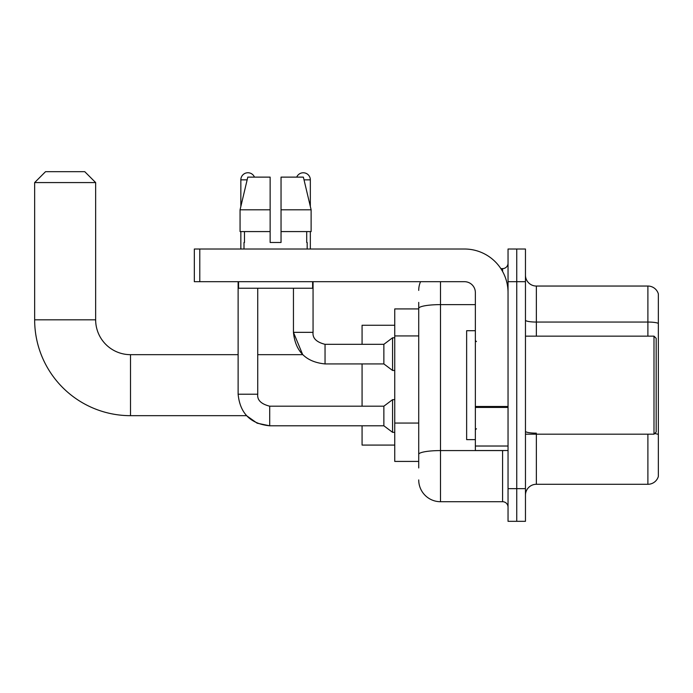 <?xml version="1.0" encoding="UTF-8"?>
<svg xmlns="http://www.w3.org/2000/svg" width="693" height="693" viewBox="0 0 693 693"><rect width="100%" height="100%" fill="white"/><g stroke="black" fill="none" stroke-linecap="round" stroke-linejoin="round"><path stroke-width="1.04" d="M418.719 329.392L418.719 302.382L418.719 308.922L394.75 308.922L394.75 461.417L418.719 461.417M418.719 467.948L418.719 302.382M440.505 281.687L440.505 501.715L502.59 501.715A5.449 5.449 0 0 1 508.038 507.163A5.449 5.449 0 0 0 502.59 501.715L502.59 450.519M508.038 488.643L508.038 521.327L516.753 521.327L516.753 488.643L516.753 521.327L525.459 521.327L525.459 488.643L516.753 488.643L516.753 281.687L516.753 488.643L508.038 488.643L508.038 281.687L516.753 281.687L516.753 249.012L516.753 281.687L525.459 281.687L525.459 488.643M525.459 281.687L525.459 249.012L508.038 249.012L508.038 281.687M500.857 268.615L502.59 268.615A5.449 5.449 0 0 0 508.038 263.175M418.719 458.151L418.719 429.599M418.719 290.402A21.786 21.786 0 0 1 420.538 281.687M440.505 501.715A21.786 21.786 0 0 1 418.719 479.928M525.459 495.183A10.889 10.889 0 0 1 536.356 484.286L647.894 484.286L647.894 434.182M658.35 293.893A10.889 10.889 0 0 0 647.894 286.044A10.889 10.889 0 0 1 658.35 293.893L658.35 476.446A10.889 10.889 0 0 1 647.894 484.286M658.35 323.414A10.889 1.888 180 0 0 647.894 322.054L647.894 286.044L536.356 286.044A10.889 10.889 0 0 1 525.459 275.156A10.889 10.889 0 0 0 536.356 286.044L536.356 336.148M281.037 242.481L270.14 242.481L281.037 242.481L270.14 242.481L281.037 242.481L281.037 177.122L303.378 177.122L311.122 209.797L311.122 231.583L281.037 231.583M296.725 177.122A7.077 7.077 0 0 1 310.334 179.842L310.334 206.479L311.122 209.797L281.037 209.797M270.14 209.797L270.14 231.583L270.14 209.797L270.14 231.583L240.064 231.583L240.064 209.797L247.799 177.122L270.14 177.122L270.14 209.797L240.064 209.797L240.843 206.479L240.843 179.842L247.15 179.842M269.707 406.211L269.707 425.797L257.138 423.189L246.526 415.67L130.501 415.67A95.851 95.851 0 0 1 34.65 319.811L34.65 182.571L45.539 171.673L84.754 171.673L95.651 182.571L34.65 182.571M130.501 415.67L130.501 354.669A34.858 34.858 0 0 1 95.651 319.811L95.651 182.571M362.075 363.929L362.075 406.193M362.075 425.797L362.075 445.079L394.75 445.079M394.75 325.26L362.075 325.26L362.075 344.326M240.843 179.842A7.077 7.077 0 0 1 254.461 177.122M238.123 394.213L257.727 394.213C257.068 400.017 261.062 404.01 269.707 406.193L383.861 406.193L383.861 425.797L269.707 425.797C250.545 423.899 240.012 413.374 238.123 394.213L238.123 281.687M383.861 406.193L392.576 399.653L392.576 432.328L394.75 432.328M257.727 394.213L257.727 288.227M240.843 231.583L240.843 249.012M257.727 354.669L302.702 354.669L293.451 332.337L313.063 332.337C312.404 338.149 316.398 342.143 325.043 344.326L383.861 344.326L383.861 363.929L325.043 363.929L325.043 344.326C316.398 342.143 312.404 338.149 313.063 332.337L313.063 281.687M383.861 344.326L392.576 337.786L392.576 370.46L394.75 370.46M310.334 231.583L310.334 249.012M508.038 450.519L475.355 450.519L475.355 406.479L508.038 406.479L508.038 292.585A43.572 43.572 0 0 0 464.466 249.012L199.783 249.012L199.783 281.687L464.466 281.687A10.889 10.889 0 0 1 475.355 292.585L475.355 406.479M199.783 281.687L194.335 281.687L194.335 249.012L199.783 249.012M244.005 242.481L244.473 242.481L244.005 242.481L244.005 249.012M307.181 242.481L306.704 242.481L307.181 242.481L307.181 249.012M306.704 231.583L306.704 242.481M270.14 231.583L270.14 242.481M244.473 242.481L244.473 231.583M238.557 281.687L238.557 288.227L312.621 288.227L312.621 281.687M311.122 231.583L311.122 209.797L303.378 177.122M247.799 177.122L240.064 209.797M653.993 336.148L656.176 338.331L656.176 432.008L653.993 434.182L653.993 336.148L525.459 336.148M475.355 330.708L466.64 330.708L466.64 439.631L475.355 439.631M418.719 335.923L394.75 335.923M418.719 423.059L394.75 423.059M504.478 450.519A5.449 0.944 0 0 1 502.59 450.58L440.505 450.58A21.786 3.786 180 0 0 418.719 454.365M418.719 308.402A21.786 3.786 180 0 1 440.505 304.625L475.355 304.625M502.59 271.491L502.59 268.615M536.356 434.182L536.356 484.286M647.894 336.148L647.894 322.054L536.356 322.054A10.889 1.888 -0 0 1 525.459 320.157M658.35 434.52A10.889 1.888 180 0 0 654.616 433.558M536.356 433.151A10.889 1.888 0 0 1 525.459 431.263M34.65 319.811L95.651 319.811M304.028 179.842L310.334 179.842M508.038 407.423L475.355 407.423M475.355 446.023L508.038 446.023M238.123 354.669L130.501 354.669M383.861 425.797L392.576 432.328M392.576 399.653L394.75 399.653M293.451 288.227L293.451 332.337C295.348 351.507 305.882 362.032 325.043 363.929M383.861 363.929L392.576 370.46M392.576 337.786L394.75 337.786M525.459 434.182L653.993 434.182M476.446 341.597L475.355 340.506M476.446 428.742L475.355 429.825"/></g></svg>
